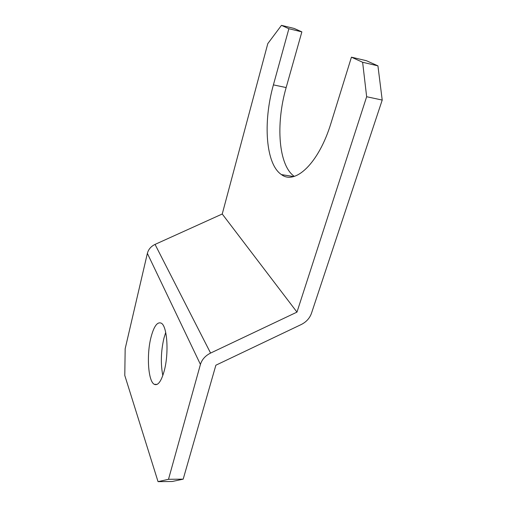 <?xml version="1.0" encoding="UTF-8"?>
<svg xmlns="http://www.w3.org/2000/svg" width="507" height="507" viewBox="0 0 507 507"><rect width="100%" height="100%" fill="white"/><g stroke="black" fill="none" stroke-linecap="round" stroke-linejoin="round"><path stroke-width="0.76" d="M165.713 332.44L163.926 338.22C160.909 351.395 160.542 363.83 162.823 375.522M150.978 337.389C153.906 326.235 157.347 321.501 161.289 323.193C167.19 325.963 169.097 353.068 164.249 370.807C161.258 381.448 157.93 385.947 154.267 384.306C148.095 381.226 146.466 354.723 150.978 337.389M366.65 96.729L362.625 62.266L351.44 57.177L331.008 123.119C318.637 163.793 294.992 185.093 281.461 174.604C265.738 164.312 262.803 122.447 273.406 84.884L288.882 28.722L281.467 25.35L267.797 43.608L222.237 214.005L155.047 244.406C150.991 246.37 148.431 249.362 147.366 253.373L125.166 348.765L124.785 375.453L158.045 481.65L168.501 479.299L183.185 479.153L215.874 365.211L301.228 324.537C306.26 322.002 309.669 318.263 311.456 313.332L382.215 100.063L366.65 96.729L296.975 312.116L222.237 214.005M362.625 62.266L377.93 65.853L366.409 60.707L351.44 57.177M288.882 28.722L301.868 31.878L294.206 28.462L281.467 25.35M301.868 31.878L286.151 87.559C275.523 124.348 278.501 165.453 294.288 176.366M377.93 65.853L382.215 100.063M296.975 312.116L210.582 353.075C205.341 355.718 201.957 359.501 200.43 364.419L168.501 479.299M183.185 479.153L172.247 481.492L158.045 481.65M210.582 353.075L155.047 244.406M200.43 364.419L147.366 253.373M273.406 84.884L286.151 87.559M154.267 384.306L157.043 384.42M281.461 174.604L293.629 176.556"/></g></svg>
